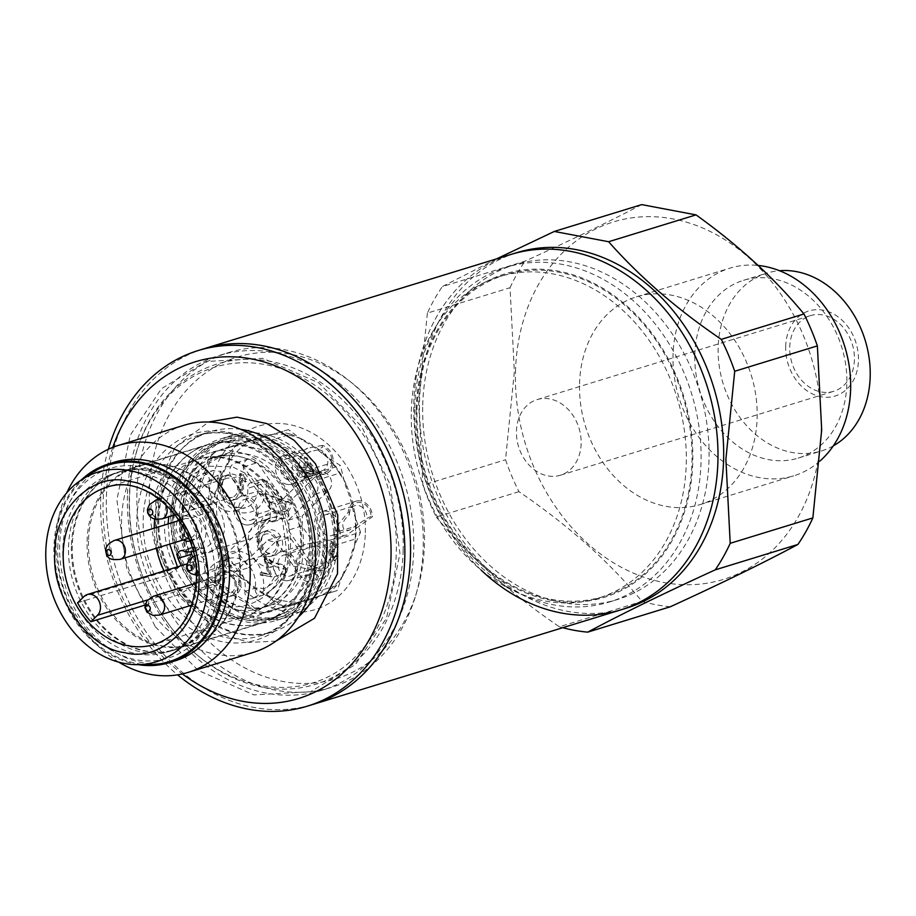 <?xml version="1.0" encoding="UTF-8"?>
<svg xmlns="http://www.w3.org/2000/svg" width="916" height="916" viewBox="0 0 916 916"><rect width="100%" height="100%" fill="white"/><g stroke="black" fill="none" stroke-linecap="round" stroke-linejoin="round"><path stroke-width="0.69" stroke-dasharray="4.58 3.44" d="M203.821 348.801A186.005 148.529 -107.1 0 0 108.454 534.177A186.005 148.529 -107.1 0 0 253.698 707.404A186.005 148.529 -107.1 0 0 313.043 704.415A186.005 148.529 -107.1 0 1 106.382 497.835A186.005 148.529 -107.1 0 1 203.821 348.801M481.163 570.13A186.005 148.529 72.9 0 1 413.826 403.395A186.005 148.529 72.9 0 1 511.254 254.362A186.005 148.529 -107.1 0 0 415.898 439.737A186.005 148.529 -107.1 0 0 561.142 612.976A186.005 148.529 -107.1 0 0 620.487 609.976M854.422 359.599A39.571 31.602 72.9 0 1 833.697 391.304A39.571 31.602 72.9 0 1 789.718 347.359A39.571 31.602 72.9 0 1 810.454 315.642A39.571 31.602 72.9 0 1 854.422 359.599M581.145 443.539A39.571 31.602 72.9 0 1 560.409 475.244A39.571 31.602 72.9 0 1 516.441 431.299A39.571 31.602 72.9 0 1 537.177 399.582A39.571 31.602 72.9 0 1 581.145 443.539M411.307 411.399A168.201 134.309 72.9 0 1 499.403 276.632A168.201 134.309 72.9 0 1 686.279 463.439A168.201 134.309 72.9 0 1 598.182 598.205A168.201 134.309 72.9 0 1 411.307 411.399M416.998 409.647A168.201 134.309 72.9 0 1 505.105 274.892A168.201 134.309 72.9 0 1 691.981 461.687A168.201 134.309 72.9 0 1 603.873 596.453A168.201 134.309 72.9 0 1 416.998 409.647M416.185 409.498A169.185 135.099 72.9 0 1 558.794 271.216A169.185 135.099 72.9 0 1 692.782 461.836A169.185 135.099 72.9 0 1 550.184 600.117A169.185 135.099 72.9 0 1 416.185 409.498M414.753 407.528A175.116 139.839 72.9 0 1 506.479 267.22A175.116 139.839 72.9 0 1 701.049 461.71A175.116 139.839 72.9 0 1 609.323 602.018A175.116 139.839 72.9 0 1 414.753 407.528M422.723 405.078A175.116 139.839 72.9 0 1 514.448 264.77A175.116 139.839 72.9 0 1 709.03 459.26A175.116 139.839 72.9 0 1 617.292 599.579A175.116 139.839 72.9 0 1 422.723 405.078M626.178 608.224A186.005 148.529 72.9 0 1 419.517 401.655A186.005 148.529 72.9 0 1 516.956 252.621M579.553 383.884A108.638 86.745 72.9 0 1 636.46 296.853A108.638 86.745 72.9 0 1 757.154 417.501A108.638 86.745 72.9 0 1 700.248 504.544A108.638 86.745 72.9 0 1 579.553 383.884M819.992 461.011A108.638 86.745 72.9 0 1 793.737 475.828A108.638 86.745 72.9 0 1 673.031 355.179A108.638 86.745 72.9 0 1 729.938 268.136A108.638 86.745 72.9 0 1 758.15 265.445M694.809 354.835A92.997 74.265 72.9 0 1 743.529 280.319A92.997 74.265 72.9 0 1 846.853 383.598A92.997 74.265 72.9 0 1 798.145 458.115A92.997 74.265 72.9 0 1 694.809 354.835M833.297 445.863A92.997 74.265 72.9 0 1 821.48 450.947A92.997 74.265 72.9 0 1 718.155 347.656A92.997 74.265 72.9 0 1 766.864 273.14A92.997 74.265 72.9 0 1 779.505 270.712M785.676 346.591A44.518 35.552 72.9 0 1 823.209 310.203A44.518 35.552 72.9 0 1 858.464 360.366A44.518 35.552 72.9 0 1 820.942 396.754A44.518 35.552 72.9 0 1 785.676 346.591M496.632 258.862L442.336 286.571L524.982 261.186C570.519 240.358 609.426 221.5 641.692 204.611M670.363 606.747A207.772 165.911 72.9 0 1 641.99 601.377C609.884 562.344 568.87 525.761 518.948 491.652A207.772 165.911 72.9 0 1 505.529 459.752L514.357 371.713L510.04 287.716L427.383 313.1A207.772 165.911 72.9 0 1 442.336 286.571M427.383 313.1L418.555 401.139L422.883 485.137L505.529 459.752M515.49 371.77A186.99 149.319 72.9 0 1 673.111 218.935A186.99 149.319 72.9 0 1 821.205 429.615A186.99 149.319 72.9 0 1 663.596 582.462A186.99 149.319 72.9 0 1 515.49 371.77M510.04 287.716A207.772 165.911 72.9 0 1 524.982 261.186M518.948 491.652L436.302 517.036A207.772 165.911 72.9 0 1 422.883 485.137M436.302 517.036C468.42 556.081 509.422 592.663 559.344 626.773L641.99 601.377M562.745 627.712A207.772 165.911 72.9 0 1 559.344 626.773M183.715 425.356A118.725 94.806 -107.1 0 0 121.53 520.483A118.725 94.806 -107.1 0 0 215.558 654.253A118.725 94.806 -107.1 0 0 253.446 652.341M118.748 662.154A118.725 94.806 72.9 0 1 56.059 540.589A118.725 94.806 72.9 0 1 66.742 492.842M175.071 660.883A103.886 82.955 72.9 0 1 59.643 545.512A103.886 82.955 72.9 0 1 114.065 462.271M138.282 664.661A103.886 82.955 72.9 0 1 53.952 547.264A103.886 82.955 72.9 0 1 81.49 479.801M275.911 641.12L249.163 642.448L222.027 634.296L178.643 596.43L157.048 548.226L155.319 492.373L174.876 447.489L208.619 422.024M112.817 447.363A176.112 140.629 -107.1 0 0 103.084 502.861A176.112 140.629 -107.1 0 0 182.399 673.924M108.34 449.287A186.005 148.529 -107.1 0 0 100.691 499.575A186.005 148.529 -107.1 0 0 177.624 674.852M155.239 626.67L198.177 670.42L254.03 694.9L310.604 691.695L355.397 664.547L386.575 618.025L399.971 553.39L390.079 484.346L361.625 426.535L318.688 382.785L262.835 358.305L206.26 361.511L161.468 388.659L130.29 435.18L116.893 499.827L126.786 568.87L155.239 626.67M127.416 495.785A175.116 139.839 -107.1 0 0 321.985 690.275A175.116 139.839 -107.1 0 0 413.723 549.966A175.116 139.839 -107.1 0 0 219.153 355.477A175.116 139.839 -107.1 0 0 127.416 495.785M136.919 492.865A175.116 139.839 -107.1 0 0 331.489 687.366A175.116 139.839 -107.1 0 0 415.509 596.156A175.116 139.839 -107.1 0 0 423.215 547.047A175.116 139.839 -107.1 0 0 349.374 380.873A175.116 139.839 -107.1 0 0 228.645 352.557A175.116 139.839 -107.1 0 0 136.919 492.865M149.354 491.835A168.269 134.366 -107.1 0 0 262.102 675.687A168.269 134.366 -107.1 0 0 417.032 591.072A168.269 134.366 -107.1 0 0 424.452 543.886A168.269 134.366 -107.1 0 0 353.496 384.216A168.269 134.366 -107.1 0 0 149.354 491.835M365.347 532.711A95.974 76.635 -107.1 0 0 289.341 424.577A95.974 76.635 -107.1 0 0 208.447 503.01A95.974 76.635 -107.1 0 0 284.452 611.144A95.974 76.635 -107.1 0 0 365.347 532.711M205.253 571.447A88.554 70.704 72.9 0 0 212.615 581.912L214.894 581.213L208.161 577.985L207.531 570.748L226.813 564.817L225.737 549.68A85.085 67.944 -107.1 0 1 218.26 524.914L215.512 519.177L211.733 504.018L218.18 485.927A85.085 67.944 72.9 0 1 226.882 464.217L229.172 458.893L229.756 452.458L210.474 458.389L207.497 470.183A85.085 67.944 -107.1 0 0 198.795 491.881L188.009 511.3L197.764 531.211A85.085 67.944 -107.1 0 0 205.241 555.978L207.531 570.748L205.253 571.447L202.974 556.676A85.085 67.944 -107.1 0 1 195.486 531.91L189.211 518.364A88.554 70.704 72.9 0 1 189.177 511.941A88.554 70.704 72.9 0 1 189.543 505.598L211.115 498.98L219.29 485.583A85.085 67.944 72.9 0 1 227.992 463.885L228.508 462.58A85.337 68.139 72.9 0 1 250.915 440.859L235.16 445.577L229.172 458.893L228.508 462.58M246.37 442.222L250.995 440.836A85.085 67.944 72.9 0 1 260.236 437.035A85.085 67.944 72.9 0 1 270.793 434.917L251.396 440.871A85.085 67.944 -107.1 0 0 240.851 443A85.085 67.944 -107.1 0 0 231.611 446.79L246.37 442.222M288.46 429.615L273.094 434.218A85.337 68.139 72.9 0 1 303.814 440.024L299.36 437.882L288.46 429.615L258.438 438.787A88.554 70.704 72.9 0 1 269.178 440.825L271.457 440.127L264.735 436.898M290.75 434.195L299.36 437.882L303.86 441.168A85.085 67.944 72.9 0 1 323.153 454.496L328.02 457.679L332.084 462.752L312.791 468.671L316.673 472.77L320.153 479.137L339.435 473.217L344.176 480.648L340.386 465.488L328.02 457.679L325.42 454.954A85.337 68.139 72.9 0 1 346.466 484.896L344.176 480.648L345.813 486.728A85.085 67.944 72.9 0 1 353.301 511.494L355.293 517.46L355.477 526.299L336.195 532.219L333.905 517.448A85.085 67.944 -107.1 0 0 326.428 492.682L320.153 479.137L317.875 479.835A88.554 70.704 72.9 0 0 310.513 469.37L312.791 468.671L303.769 460.45A85.085 67.944 -107.1 0 0 284.475 447.123L271.457 440.127L290.75 434.195A88.554 70.704 -107.1 0 0 280.01 432.169M360.549 532.173L355.293 517.46L354.858 512.651A85.337 68.139 72.9 0 1 353.897 549.176L354.561 545.489L360.549 532.173L336.825 539.467L335.863 544.986L355.145 539.066L354.561 545.489L352.271 550.825A85.085 67.944 72.9 0 1 343.569 572.534L341.634 577.756L336.493 585.576A88.554 70.704 72.9 0 1 328.672 593.167L337.111 590.614L341.634 577.756L344.153 573.496A85.337 68.139 72.9 0 1 321.745 595.217L319.444 595.915A85.085 67.944 72.9 0 1 310.203 599.717A85.085 67.944 72.9 0 1 299.658 601.846L286.25 605.865A88.554 70.704 72.9 0 1 275.51 603.839L271.457 598.766L283.823 606.575L299.566 601.858A85.337 68.139 72.9 0 1 268.846 596.041L271.457 598.766L266.579 595.583A85.085 67.944 72.9 0 1 247.297 582.255L242.786 578.969L234.175 575.282A88.554 70.704 72.9 0 1 226.813 564.817M316.673 472.77L340.386 465.488M211.436 452.859L216.027 451.496A88.554 70.704 -107.1 0 0 208.195 459.088L210.474 458.389L211.436 452.859L235.16 445.577M182.502 511.391A94.978 75.845 72.9 0 1 232.252 435.283A94.978 75.845 72.9 0 1 337.786 540.772A94.978 75.845 72.9 0 1 288.025 616.88A94.978 75.845 72.9 0 1 182.502 511.391M212.615 581.912L225.622 588.908A85.085 67.944 -107.1 0 0 244.916 602.236L253.95 610.457A88.554 70.704 72.9 0 0 264.69 612.495L277.995 608.499A85.085 67.944 -107.1 0 0 288.54 606.369A85.085 67.944 -107.1 0 0 297.78 602.568L307.1 599.797A88.554 70.704 72.9 0 0 314.932 592.205L321.894 579.187A85.085 67.944 -107.1 0 0 330.607 557.478L333.584 545.684A88.554 70.704 72.9 0 0 333.951 539.341A88.554 70.704 72.9 0 0 333.916 532.917L336.195 532.219L336.825 539.467M171.109 514.884A94.978 75.845 72.9 0 1 220.871 438.787A94.978 75.845 72.9 0 1 326.394 544.276A94.978 75.845 72.9 0 1 276.643 620.372A94.978 75.845 72.9 0 1 171.109 514.884M172.735 515.193A92.997 74.265 72.9 0 1 221.443 440.676A92.997 74.265 72.9 0 1 324.779 543.967A92.997 74.265 72.9 0 1 276.06 618.483A92.997 74.265 72.9 0 1 172.735 515.193M335.027 540.818A92.997 74.265 72.9 0 1 286.307 615.334A92.997 74.265 72.9 0 1 182.982 512.044A92.997 74.265 72.9 0 1 231.691 437.527A92.997 74.265 72.9 0 1 335.027 540.818M332.084 462.752A88.554 70.704 72.9 0 1 339.435 473.217M314.932 592.205L317.211 591.507L324.172 578.488A85.085 67.944 -107.1 0 0 332.874 556.779L335.863 544.986L333.584 545.684M355.477 526.299A88.554 70.704 72.9 0 1 355.145 539.066M336.493 585.576L317.211 591.507L313.398 597.908L307.1 599.797M264.69 612.495L280.273 607.8A85.085 67.944 -107.1 0 0 290.819 605.671A85.085 67.944 -107.1 0 0 300.059 601.869L328.672 593.167M313.398 597.908L337.111 590.614M286.25 605.865L260.098 613.857L256.228 609.758L253.95 610.457M234.175 575.282L214.894 581.213L227.901 588.209A85.085 67.944 -107.1 0 0 247.194 601.537L256.228 609.758L275.51 603.839M260.098 613.857L283.823 606.575M208.161 577.985L231.885 570.702L242.786 578.969L247.24 581.122A85.337 68.139 72.9 0 1 226.195 551.18M225.737 549.68L224.638 550.024L231.885 570.702M205.241 555.978L202.974 556.676M225.622 588.908L227.901 588.209M244.916 602.236L247.194 601.537M277.995 608.499L280.273 607.8M297.78 602.568L300.059 601.869M321.894 579.187L324.172 578.488M330.607 557.478L332.874 556.779M333.916 532.917L331.626 518.147L333.905 517.448M331.626 518.147A85.085 67.944 -107.1 0 0 324.15 493.38L326.428 492.682M324.15 493.38L317.875 479.835M310.513 469.37L301.49 461.149L303.769 460.45M301.49 461.149A85.085 67.944 -107.1 0 0 282.197 447.821L284.475 447.123M282.197 447.821L269.178 440.825M258.438 438.787L251.396 440.871M249.129 441.569A85.085 67.944 -107.1 0 0 238.572 443.699A85.085 67.944 -107.1 0 0 229.332 447.489L231.611 446.79M229.332 447.489L216.027 451.496M229.756 452.458A88.554 70.704 72.9 0 1 237.588 444.867M208.195 459.088L205.218 470.881L207.497 470.183M205.218 470.881A85.085 67.944 -107.1 0 0 196.516 492.579L198.795 491.881M197.764 531.211L195.486 531.91M196.516 492.579L189.543 505.598M224.638 550.024A85.085 67.944 72.9 0 1 217.149 525.257L215.512 519.177L210.772 511.746A88.554 70.704 72.9 0 1 210.749 505.323A88.554 70.704 72.9 0 1 211.115 498.98M217.802 523.425A85.337 68.139 72.9 0 1 216.577 504.83A85.337 68.139 72.9 0 1 218.764 486.888M210.772 511.746L189.211 518.364M333.218 549.703L331.283 543.532L335.21 547.447L337.168 547.379L330.47 541.665L329.829 549.818L329.084 549.955L334.1 560.729L337.099 556.493L335.164 555.817L333.184 558.829L330.71 551.317L333.367 551.775L333.218 549.703L334.351 549.348L332.416 543.188L336.355 547.092L338.313 547.024L331.615 541.31L330.974 549.463L330.218 549.611L335.245 560.374L338.233 556.149L336.298 555.462L334.317 558.474L331.844 550.963L334.512 551.421L334.351 549.348M315.344 573.416A9.893 7.901 -107.1 0 0 324.138 577.149A9.893 7.901 -107.1 0 0 327.138 561.977L301.822 525.967A19.786 15.801 -107.1 0 0 302.085 516.017L329.027 489.9A9.893 7.901 -107.1 0 0 330.332 477.912A9.893 7.901 -107.1 0 0 320.577 472.553A9.893 7.901 -107.1 0 0 317.944 474.133L291.002 500.25A19.786 15.801 -107.1 0 0 282.632 498.67L257.316 462.66A9.893 7.901 -107.1 0 0 248.522 458.916A9.893 7.901 -107.1 0 0 243.335 466.851A9.893 7.901 -107.1 0 0 245.522 474.099L270.838 510.098A19.786 15.801 -107.1 0 0 270.151 514.975A19.786 15.801 -107.1 0 0 270.575 520.059L237.748 551.89L248.82 567.657L281.659 535.826A19.786 15.801 -107.1 0 0 290.029 537.406L315.344 573.416L301.673 577.607L276.369 541.608A19.786 15.801 72.9 0 1 267.999 540.016L235.16 571.859L224.076 556.092L256.915 524.25L270.575 520.059M326.394 540.119A14.839 11.851 -107.1 0 0 331.123 539.879A14.839 11.851 -107.1 0 0 338.737 525.086A14.839 11.851 -107.1 0 0 327.149 511.265A14.839 11.851 -107.1 0 0 322.409 511.506A14.839 11.851 -107.1 0 0 314.806 526.288A14.839 11.851 -107.1 0 0 326.394 540.119M245.511 524.811A14.839 11.851 -107.1 0 0 250.251 524.57A14.839 11.851 -107.1 0 0 257.854 509.777A14.839 11.851 -107.1 0 0 246.267 495.957A14.839 11.851 -107.1 0 0 241.538 496.197A14.839 11.851 -107.1 0 0 233.924 510.991A14.839 11.851 -107.1 0 0 245.511 524.811M287.212 484.381A14.839 11.851 -107.1 0 0 291.952 484.14A14.839 11.851 -107.1 0 0 299.555 469.347A14.839 11.851 -107.1 0 0 287.968 455.527A14.839 11.851 -107.1 0 0 283.227 455.767A14.839 11.851 -107.1 0 0 275.624 470.549A14.839 11.851 -107.1 0 0 287.212 484.381M284.693 580.549A14.839 11.851 -107.1 0 0 289.433 580.309A14.839 11.851 -107.1 0 0 297.036 565.515A14.839 11.851 -107.1 0 0 285.449 551.695A14.839 11.851 -107.1 0 0 280.708 551.936A14.839 11.851 -107.1 0 0 273.105 566.729A14.839 11.851 -107.1 0 0 284.693 580.549M301.719 469.931L301.662 472.095L303.849 472.507L303.723 477.099L305.715 477.476L305.841 472.885L312.894 474.225L312.951 472.061L305.841 458.172L304.226 457.863L303.906 470.343L301.719 469.931L302.853 469.576L302.795 471.74L304.982 472.152L304.868 476.755L306.86 477.133L306.975 472.53L314.039 473.87L314.096 471.706L306.986 457.817L305.371 457.519L305.039 470L302.853 469.576M245.202 482.079L245.27 479.812L240.736 474.133L239.465 473.893L238.962 493.129L240.931 493.495L241.32 478.507L245.202 482.079L246.347 481.736L246.404 479.469L241.881 473.778L240.599 473.538L240.095 492.774L242.076 493.151L242.465 478.152L246.347 481.736M270.976 577.114L264.495 558.817L268.915 563.191L270.964 563.34L263.487 556.882L268.274 574.321L260.35 572.821L260.293 575.088L272.109 576.759L265.629 558.474L270.048 562.848L272.109 562.996L264.632 556.527L269.418 573.977L261.495 572.477L261.438 574.744L272.109 576.759M273.094 434.218L271.892 434.573A85.085 67.944 -107.1 0 0 261.346 436.703A85.085 67.944 -107.1 0 0 252.106 440.504L250.915 440.859M325.42 454.954L324.264 454.153A85.085 67.944 -107.1 0 0 304.971 440.825L303.814 440.024M354.858 512.651L354.4 511.162A85.085 67.944 -107.1 0 0 346.924 486.385L346.466 484.896M344.153 573.496L344.668 572.191A85.085 67.944 -107.1 0 0 353.37 550.482L353.897 549.176M299.566 601.858L300.769 601.503A85.085 67.944 -107.1 0 0 311.314 599.373A85.085 67.944 -107.1 0 0 320.554 595.572L321.745 595.217M247.24 581.122L248.396 581.923A85.085 67.944 -107.1 0 0 267.69 595.24L268.846 596.041M256.915 524.25A19.786 15.801 72.9 0 1 256.491 519.177A19.786 15.801 72.9 0 1 257.167 514.3L231.863 478.289A9.893 7.901 72.9 0 1 229.676 471.042A9.893 7.901 72.9 0 1 234.851 463.118A9.893 7.901 72.9 0 1 243.656 466.851L268.972 502.861A19.786 15.801 72.9 0 1 277.342 504.441L304.272 478.324A9.893 7.901 72.9 0 1 306.917 476.755A9.893 7.901 72.9 0 1 316.673 482.114A9.893 7.901 72.9 0 1 315.356 494.09L288.425 520.208A19.786 15.801 72.9 0 1 288.162 530.169L313.467 566.18A9.893 7.901 72.9 0 1 310.478 581.351A9.893 7.901 72.9 0 1 301.673 577.607M360.732 500.949A14.839 11.851 -107.1 0 0 356.003 501.189A14.839 11.851 -107.1 0 0 348.275 512.124L338.473 524.25L340.626 535.745L346.591 535.127L372.491 516.704A14.839 11.851 -107.1 0 0 360.732 500.949M291.563 503.319L260.499 491.583L256.995 491.445L267.358 498.739A14.839 11.851 -107.1 0 0 279.105 514.494A14.839 11.851 -107.1 0 0 283.846 514.254A14.839 11.851 -107.1 0 0 291.563 503.319L290.189 503.056A13.168 10.511 72.9 0 1 274.273 510.521A13.168 10.511 72.9 0 1 268.72 498.991L267.358 498.739M322.363 445.394L307.787 448.222L294.082 455.298L292.273 469.278L319.386 474.499L321.608 474.179A14.839 11.851 -107.1 0 0 325.535 473.824A14.839 11.851 -107.1 0 0 333.206 459.511A14.839 11.851 -107.1 0 0 322.363 445.394L322.329 447.019A13.168 10.511 72.9 0 1 331.947 461.675A13.168 10.511 72.9 0 1 321.653 472.553L321.608 474.179M319.844 541.562L305.268 544.39L291.563 551.478L289.754 565.447L316.867 570.668L319.089 570.347A14.839 11.851 -107.1 0 0 323.016 569.992A14.839 11.851 -107.1 0 0 330.687 555.691A14.839 11.851 -107.1 0 0 319.844 541.562L319.81 543.188A13.168 10.511 72.9 0 1 329.428 557.844A13.168 10.511 72.9 0 1 319.134 568.721L319.089 570.347M319.134 568.721L315.608 566.97L296.189 562.619L298.421 552.531L308.36 547.573L316.157 545.844L319.81 543.188M316.157 545.844A10.877 8.691 72.9 0 1 316.661 545.925A10.877 8.691 72.9 0 1 325.283 558.188A10.877 8.691 72.9 0 1 319.581 566.901A10.877 8.691 72.9 0 1 316.112 567.084A10.877 8.691 72.9 0 1 315.608 566.97M287.051 555.016A10.877 8.691 72.9 0 1 295.559 565.149A10.877 8.691 72.9 0 1 289.971 576.004A10.877 8.691 72.9 0 1 286.502 576.175A10.877 8.691 72.9 0 1 278.006 566.042A10.877 8.691 72.9 0 1 283.582 555.188A10.877 8.691 72.9 0 1 287.051 555.016M321.653 472.553L318.127 470.801L298.708 466.45L300.94 456.363L310.879 451.405L318.676 449.676L322.329 447.019M318.676 449.676A10.877 8.691 72.9 0 1 319.18 449.756A10.877 8.691 72.9 0 1 327.802 462.019A10.877 8.691 72.9 0 1 322.1 470.732A10.877 8.691 72.9 0 1 318.631 470.916A10.877 8.691 72.9 0 1 318.127 470.801M298.192 471.11A10.877 8.691 72.9 0 1 292.49 479.835A10.877 8.691 72.9 0 1 289.021 480.007A10.877 8.691 72.9 0 1 280.399 467.744A10.877 8.691 72.9 0 1 286.101 459.019A10.877 8.691 72.9 0 1 289.571 458.847A10.877 8.691 72.9 0 1 298.192 471.11M268.72 498.991L262.182 493.999L264.69 494.113L290.189 503.056M286.101 501.853A10.877 8.691 72.9 0 1 286.101 502.449A10.877 8.691 72.9 0 1 280.399 511.174A10.877 8.691 72.9 0 1 276.93 511.346A10.877 8.691 72.9 0 1 272.899 509.41A10.877 8.691 72.9 0 1 268.308 499.083A10.877 8.691 72.9 0 1 268.342 498.487M256.491 511.54A10.877 8.691 72.9 0 1 250.801 520.265A10.877 8.691 72.9 0 1 247.32 520.437A10.877 8.691 72.9 0 1 238.698 508.174A10.877 8.691 72.9 0 1 244.4 499.46A10.877 8.691 72.9 0 1 247.881 499.277A10.877 8.691 72.9 0 1 256.491 511.54M371.117 516.441L366.95 518.341L349.443 530.112L345.011 530.582C341.015 526.024 342.401 520.826 349.179 514.987L349.649 512.376A13.168 10.511 72.9 0 1 350.175 509.64A13.168 10.511 72.9 0 1 361.9 502.884A13.168 10.511 72.9 0 1 371.117 516.441L372.491 516.704M348.275 512.124L349.649 512.376M349.179 514.987A10.877 8.691 72.9 0 1 349.191 514.391A10.877 8.691 72.9 0 1 349.66 511.334A10.877 8.691 72.9 0 1 354.881 505.666A10.877 8.691 72.9 0 1 358.362 505.495A10.877 8.691 72.9 0 1 366.984 517.758A10.877 8.691 72.9 0 1 366.95 518.341M337.374 526.849A10.877 8.691 72.9 0 1 331.672 535.562A10.877 8.691 72.9 0 1 328.203 535.745A10.877 8.691 72.9 0 1 319.581 523.483A10.877 8.691 72.9 0 1 325.283 514.758A10.877 8.691 72.9 0 1 328.752 514.586A10.877 8.691 72.9 0 1 337.374 526.849M268.274 574.321L269.418 573.977M272.109 562.996L270.964 563.34M260.35 572.821L261.495 572.477M260.293 575.088L261.438 574.744M268.915 563.191L270.048 562.848M239.465 473.893L240.599 473.538M241.881 473.778L240.736 474.133M238.962 493.129L240.095 492.774M240.931 493.495L242.076 493.151M241.32 478.507L242.465 478.152M245.27 479.812L246.404 479.469M303.723 477.099L304.868 476.755M304.982 472.152L303.849 472.507M312.138 471.339L307.032 470.366L307.261 461.733L312.138 471.339L310.993 471.683L306.116 462.088L305.898 470.721L310.993 471.683M307.261 461.733L306.116 462.088M305.898 470.721L307.032 470.366M305.715 477.476L306.86 477.133M305.841 472.885L306.975 472.53M312.894 474.225L314.039 473.87M312.951 472.061L314.096 471.706M305.841 458.172L306.986 457.817M304.226 457.863L305.371 457.519M303.906 470.343L305.039 470M301.662 472.095L302.795 471.74M288.425 520.208L302.085 516.017M301.822 525.967L288.162 530.169M277.342 504.441L291.002 500.25M268.972 502.861L282.632 498.67M257.167 514.3L270.838 510.098M224.076 556.092L237.748 551.89M235.16 571.859L248.82 567.657M267.999 540.016L281.659 535.826M276.369 541.608L290.029 537.406M329.829 549.818L330.974 549.463M338.313 547.024L337.168 547.379M337.099 556.493L338.233 556.149M335.164 555.817L336.298 555.462M333.367 551.775L334.512 551.421M335.21 547.447L336.355 547.092M211.733 504.018L188.009 511.3M252.106 440.504L250.995 440.836M271.892 434.573L270.793 434.917M304.971 440.825L303.86 441.168M324.264 454.153L323.153 454.496M346.924 486.385L345.813 486.728M354.4 511.162L353.301 511.494M353.37 550.482L352.271 550.825M344.668 572.191L343.569 572.534M320.554 595.572L319.444 595.915M300.769 601.503L299.658 601.846M267.69 595.24L266.579 595.583M248.396 581.923L247.297 582.255M218.26 524.914L217.149 525.257M219.29 485.583L218.18 485.927M227.992 463.885L226.882 464.217M149.881 664.604A102.901 82.165 72.9 0 1 54.765 547.413A102.901 82.165 72.9 0 1 91.131 473.343M147.682 599.911L191.341 586.893C226.275 626.842 287.613 603.438 286.158 547.402L282.403 519.784L271.262 496.083L254.396 477.82L232.446 466.805L209.615 466.21L190.631 475.221L176.49 492.213L168.716 516.819M168.109 523.929L169.723 544.127M164.067 570.954A82.119 65.574 -107.1 0 0 166.38 575.523L178.036 567.989L177.452 566.844M236.374 586.297A12.858 10.271 -107.1 0 0 222.084 572.008A12.858 10.271 -107.1 0 0 215.352 582.324A12.858 10.271 -107.1 0 0 229.641 596.602A12.858 10.271 -107.1 0 0 236.374 586.297M238.893 490.129A12.858 10.271 -107.1 0 0 224.603 475.839A12.858 10.271 -107.1 0 0 217.871 486.144A12.858 10.271 -107.1 0 0 232.16 500.434A12.858 10.271 -107.1 0 0 238.893 490.129M194.078 583.721A67.28 53.723 -107.1 0 0 199.299 588.667A5.931 4.74 -107.1 0 0 203.501 589.709L216.462 585.656A5.931 4.74 72.9 0 1 212.959 584.465A67.28 53.723 72.9 0 1 207.554 579.336A11.874 9.481 -107.1 0 0 206.192 566.042A11.874 9.481 -107.1 0 0 195.463 561.313A11.874 9.481 -107.1 0 0 194.994 561.474L181.322 565.676A67.28 53.723 -107.1 0 0 181.322 565.676A11.874 9.481 -107.1 0 0 178.631 567.405L178.036 567.989M203.501 589.709A5.931 4.74 -107.1 0 0 206.604 584.958A5.931 4.74 -107.1 0 0 206.569 584.087A23.747 18.961 72.9 0 1 206.455 580.63A23.747 18.961 72.9 0 1 218.89 561.611A23.747 18.961 72.9 0 1 245.27 587.98A23.747 18.961 72.9 0 1 244.973 591.358A5.931 4.74 -107.1 0 0 246.644 597.118A5.931 4.74 -107.1 0 0 251.488 598.789A5.931 4.74 -107.1 0 0 251.934 598.629A67.28 53.723 -107.1 0 0 274.594 576.656A5.931 4.74 -107.1 0 0 275.258 574.011A5.931 4.74 -107.1 0 0 269.831 567.244A23.747 18.961 72.9 0 1 248.705 546.577A23.747 18.961 72.9 0 1 260.591 521.181A23.747 18.961 72.9 0 1 271.033 521.593A5.931 4.74 -107.1 0 0 273.644 521.696A5.931 4.74 -107.1 0 0 276.746 516.945A5.931 4.74 -107.1 0 0 276.231 514.071A67.28 53.723 -107.1 0 0 254.946 483.785A5.931 4.74 -107.1 0 0 250.744 482.732A5.931 4.74 -107.1 0 0 247.664 488.354A23.747 18.961 72.9 0 1 247.789 491.812A23.747 18.961 72.9 0 1 235.355 510.842A23.747 18.961 72.9 0 1 208.974 484.461A23.747 18.961 72.9 0 1 209.272 481.095A5.931 4.74 -107.1 0 0 209.352 480.247A5.931 4.74 -107.1 0 0 202.757 473.652A5.931 4.74 -107.1 0 0 202.31 473.824A67.28 53.723 -107.1 0 0 179.651 495.785A5.931 4.74 -107.1 0 0 179.776 501.911A5.931 4.74 -107.1 0 0 184.402 505.197A23.747 18.961 72.9 0 1 206.089 532.242A23.747 18.961 72.9 0 1 193.654 551.272A23.747 18.961 72.9 0 1 193.116 551.421M191.936 586.32A11.874 9.481 -107.1 0 0 193.745 583.824M189.818 541.035A12.858 10.271 -107.1 0 0 190.459 540.864A12.858 10.271 -107.1 0 0 197.192 530.559A12.858 10.271 -107.1 0 0 182.902 516.28A12.858 10.271 -107.1 0 0 178.563 519.349M177.498 521.044A12.858 10.271 -107.1 0 0 176.17 526.586A12.858 10.271 -107.1 0 0 183.315 539.959M278.075 545.867A12.858 10.271 -107.1 0 0 263.785 531.578A12.858 10.271 -107.1 0 0 257.041 541.883A12.858 10.271 -107.1 0 0 271.331 556.172A12.858 10.271 -107.1 0 0 278.075 545.867M240.931 584.9A12.858 10.271 -107.1 0 0 226.641 570.611A12.858 10.271 -107.1 0 0 221.077 575.706A12.858 10.271 -107.1 0 0 219.897 580.916A12.858 10.271 -107.1 0 0 226.733 594.106A12.858 10.271 -107.1 0 0 234.187 595.205A12.858 10.271 -107.1 0 0 240.931 584.9M243.45 488.732A12.858 10.271 -107.1 0 0 229.16 474.442A12.858 10.271 -107.1 0 0 223.596 479.537A12.858 10.271 -107.1 0 0 222.416 484.747A12.858 10.271 -107.1 0 0 229.252 497.938A12.858 10.271 -107.1 0 0 236.706 499.037A12.858 10.271 -107.1 0 0 243.45 488.732M220.996 471.316L221.122 474.614L219.519 477.946A23.747 18.961 -107.1 0 0 219.222 481.312A23.747 18.961 -107.1 0 0 245.602 507.693A23.747 18.961 -107.1 0 0 258.037 488.663A23.747 18.961 -107.1 0 0 257.911 485.205A5.931 0.882 174.4 0 1 266.155 484.209L266.304 488.537C264.415 505.781 256.068 513.865 241.286 512.788C226.584 508.277 218.752 497.136 217.779 479.354L218.157 475.129L220.996 471.316L212.558 470.675A67.28 53.723 -107.1 0 0 189.898 492.648A5.931 4.74 -107.1 0 0 189.234 495.293A5.931 4.74 -107.1 0 0 194.65 502.048A5.931 3.458 90.6 0 0 197.501 495.155C214.069 497.766 223.103 509.033 224.603 528.967C220.996 550.722 209.913 557.707 191.341 549.921L193.459 547.711A23.747 18.961 -107.1 0 0 203.902 548.123A23.747 18.961 -107.1 0 0 216.336 529.093A23.747 18.961 -107.1 0 0 194.65 502.048L184.402 505.197M288.563 513.315L288.918 516.258L285.838 517.952L281.281 518.445A23.747 18.961 -107.1 0 0 270.838 518.032A23.747 18.961 -107.1 0 0 258.953 543.428A23.747 18.961 -107.1 0 0 280.078 564.096A5.931 3.458 -89.4 0 1 280.72 564.004A5.931 3.458 -89.4 0 1 284.063 568.893C267.495 566.283 258.461 555.016 256.961 535.081C259.48 515.926 269.018 508.162 285.563 511.826C281.075 500.697 274.605 491.491 266.155 484.209A5.931 2.233 -49.6 0 0 266.579 480.74C276.735 489.522 284.189 500.663 288.952 514.151L286.479 510.922A67.28 53.723 -107.1 0 0 265.193 480.637A5.931 2.233 -49.6 0 1 266.579 480.74L260.991 479.583A5.931 4.74 -107.1 0 0 257.877 484.346A5.931 4.74 -107.1 0 0 257.911 485.205L247.664 488.354M217.115 585.53L218.397 583.515L216.817 580.939L206.569 584.087M216.462 585.656L215.26 575.523C217.161 558.245 225.508 550.161 240.278 551.26C254.98 555.772 262.823 566.912 263.785 584.706L263.407 588.919C272.166 584.9 279.048 578.225 284.063 568.893A5.931 2.794 27.9 0 1 285.895 572.718C288.861 571.195 287.132 568.286 280.72 564.004C271.022 563.214 264.186 556.436 260.213 543.669C255.862 534.772 265.846 516.166 270.838 518.032L260.591 521.181M189.085 539.135A12.858 10.271 -107.1 0 0 190.906 539.673A12.858 10.271 -107.1 0 0 195.016 539.467A12.858 10.271 -107.1 0 0 201.749 529.162A12.858 10.271 -107.1 0 0 191.559 514.666A12.858 10.271 -107.1 0 0 187.459 514.872A12.858 10.271 -107.1 0 0 181.895 519.967A12.858 10.271 -107.1 0 0 180.727 525.177A12.858 10.271 -107.1 0 0 187.551 538.379A12.858 10.271 -107.1 0 0 187.872 538.551M282.632 544.47A12.858 10.271 -107.1 0 0 268.331 530.181A12.858 10.271 -107.1 0 0 262.778 535.276A12.858 10.271 -107.1 0 0 261.598 540.486A12.858 10.271 -107.1 0 0 268.422 553.676A12.858 10.271 -107.1 0 0 275.888 554.775A12.858 10.271 -107.1 0 0 282.632 544.47M187.574 537.841A9.893 7.901 72.9 0 1 184.986 536.833A9.893 7.901 72.9 0 1 180.635 522.681A9.893 7.901 72.9 0 1 184.917 518.765A9.893 7.901 72.9 0 1 188.066 518.605A9.893 7.901 72.9 0 1 195.795 527.822A9.893 7.901 72.9 0 1 190.723 537.681A9.893 7.901 72.9 0 1 187.574 537.841M191.158 551.81A5.931 4.74 72.9 0 1 191.341 549.921M194.994 561.474A67.28 53.723 72.9 0 1 192.761 556.791M218.157 475.129C209.409 479.148 202.516 485.835 197.501 495.155A5.931 2.794 -152.1 0 0 189.898 492.648L179.651 495.785M260.613 541.997A9.893 7.901 72.9 0 1 261.518 537.99A9.893 7.901 72.9 0 1 265.789 534.074A9.893 7.901 72.9 0 1 268.949 533.913A9.893 7.901 72.9 0 1 276.781 545.054A9.893 7.901 72.9 0 1 271.605 552.989A9.893 7.901 72.9 0 1 268.445 553.138A9.893 7.901 72.9 0 1 265.858 552.142A9.893 7.901 72.9 0 1 260.613 541.997M244.973 591.358L255.221 588.209A5.931 1.855 -171.1 0 1 263.407 588.919A5.931 3.561 65.7 0 1 262.434 595.377L261.736 595.64A5.931 4.74 -107.1 0 0 262.182 595.48A5.931 3.561 65.7 0 0 262.434 595.377C272.441 590.751 280.262 583.194 285.895 572.718A5.931 2.794 27.9 0 1 284.842 573.508A5.931 4.74 -107.1 0 0 285.506 570.863A5.931 4.74 -107.1 0 0 280.078 564.096L269.831 567.244M288.918 516.258L285.563 511.826M202.757 473.652L213.325 470.4L202.31 473.824M180.601 550.745L192.795 547.001L193.459 547.711L183.211 550.848M221.432 486.259A9.893 7.901 72.9 0 1 222.336 482.251A9.893 7.901 72.9 0 1 226.607 478.335A9.893 7.901 72.9 0 1 229.767 478.175A9.893 7.901 72.9 0 1 237.61 489.316A9.893 7.901 72.9 0 1 232.424 497.251A9.893 7.901 72.9 0 1 229.263 497.411A9.893 7.901 72.9 0 1 226.687 496.403A9.893 7.901 72.9 0 1 221.432 486.259M218.913 582.427A9.893 7.901 72.9 0 1 219.817 578.42A9.893 7.901 72.9 0 1 224.099 574.504A9.893 7.901 72.9 0 1 227.248 574.343A9.893 7.901 72.9 0 1 235.091 585.484A9.893 7.901 72.9 0 1 229.905 593.419A9.893 7.901 72.9 0 1 226.744 593.579A9.893 7.901 72.9 0 1 224.168 592.572A9.893 7.901 72.9 0 1 218.913 582.427M196.23 582.805L207.554 579.336M145.003 605.087L179.685 594.438L191.341 586.893M166.38 575.523L77.562 602.808M317.909 542.661C319.558 584.408 281.201 621.62 246.599 611.808C211.848 608.499 175.792 557.214 179.605 516.487C177.956 474.74 216.302 437.539 250.904 447.351C285.666 450.661 321.722 501.934 317.909 542.661M164.8 521.044C160.987 561.748 197.032 613.044 231.794 616.353C266.384 626.166 304.765 588.965 303.104 547.207C306.917 506.491 270.873 455.218 236.11 451.897C201.52 442.085 163.151 479.274 164.8 521.044M311.36 548.203A93.295 74.505 -107.1 0 0 219.05 442.279A93.295 74.505 -107.1 0 0 207.692 444.592A93.295 74.505 -107.1 0 0 158.823 519.338A93.295 74.505 -107.1 0 0 262.48 622.96A93.295 74.505 -107.1 0 0 273.174 618.506A93.295 74.505 -107.1 0 0 311.36 548.203M87.089 541.379A93.295 74.505 72.9 0 1 135.957 466.622A93.295 74.505 72.9 0 1 150.682 464.057A93.295 74.505 72.9 0 1 239.626 570.244A93.295 74.505 72.9 0 1 204.371 638.864A93.295 74.505 72.9 0 1 190.746 645.001A93.295 74.505 72.9 0 1 87.089 541.379M319.902 544.734A91.222 72.845 -107.1 0 0 229.653 441.168A91.222 72.845 -107.1 0 0 218.558 443.424A91.222 72.845 -107.1 0 0 170.765 516.521A91.222 72.845 -107.1 0 0 272.121 617.831A91.222 72.845 -107.1 0 0 282.575 613.468A91.222 72.845 -107.1 0 0 319.902 544.734M88.474 541.07A92.997 74.265 -107.1 0 0 191.799 644.36A92.997 74.265 -107.1 0 0 205.379 638.246A92.997 74.265 -107.1 0 0 240.519 569.844A92.997 74.265 -107.1 0 0 151.861 464A92.997 74.265 -107.1 0 0 137.182 466.553A92.997 74.265 -107.1 0 0 88.474 541.07M323.325 543.692A91.222 72.845 -107.1 0 0 221.97 442.382A91.222 72.845 -107.1 0 0 174.189 515.468A91.222 72.845 -107.1 0 0 275.544 616.777A91.222 72.845 -107.1 0 0 323.325 543.692M157.93 519.738A92.997 74.265 -107.1 0 0 261.255 623.029A92.997 74.265 -107.1 0 0 309.974 548.512A92.997 74.265 -107.1 0 0 206.65 445.222A92.997 74.265 -107.1 0 0 157.93 519.738M71.391 546.314A92.997 74.265 -107.1 0 0 160.048 652.169A92.997 74.265 -107.1 0 0 174.716 649.604A92.997 74.265 -107.1 0 0 223.435 575.088A92.997 74.265 -107.1 0 0 120.111 471.809A92.997 74.265 -107.1 0 0 106.531 477.923A92.997 74.265 -107.1 0 0 71.391 546.314M214.894 577.721A92.997 74.265 72.9 0 1 166.185 652.226A92.997 74.265 72.9 0 1 62.849 548.947A92.997 74.265 72.9 0 1 111.569 474.431A92.997 74.265 72.9 0 1 214.894 577.721M72.284 545.925A93.295 74.505 -107.1 0 0 161.227 652.112A93.295 74.505 -107.1 0 0 175.941 649.547A93.295 74.505 -107.1 0 0 224.821 574.79A93.295 74.505 -107.1 0 0 121.152 471.168A93.295 74.505 -107.1 0 0 107.538 477.305A93.295 74.505 -107.1 0 0 72.284 545.925M68.528 547.081A93.295 74.505 72.9 0 1 117.397 472.324A93.295 74.505 72.9 0 1 181.712 487.415A93.295 74.505 72.9 0 1 221.054 575.946A93.295 74.505 72.9 0 1 216.943 602.11A93.295 74.505 72.9 0 1 172.185 650.703A93.295 74.505 72.9 0 1 68.528 547.081M57.754 547.974A99.237 79.245 72.9 0 1 178.151 484.507A99.237 79.245 72.9 0 1 219.989 578.683A99.237 79.245 72.9 0 1 215.615 606.507A99.237 79.245 72.9 0 1 124.244 656.406A99.237 79.245 72.9 0 1 57.754 547.974M314.635 551.901A104.871 83.745 72.9 0 1 259.697 635.922A104.871 83.745 72.9 0 1 166.403 596.282A104.871 83.745 72.9 0 1 143.182 519.452A104.871 83.745 72.9 0 1 198.119 435.421A104.871 83.745 72.9 0 1 291.414 475.06A104.871 83.745 72.9 0 1 314.635 551.901M160.644 599.201A107.767 86.058 -107.1 0 0 222.141 641.669A107.767 86.058 -107.1 0 0 305.223 592.4A107.767 86.058 -107.1 0 0 289.113 474.625A107.767 86.058 -107.1 0 0 227.626 432.157A107.767 86.058 -107.1 0 0 144.545 481.415A107.767 86.058 -107.1 0 0 160.644 599.201M240.771 429.364A104.871 83.745 -107.1 0 0 210.554 431.596A104.871 83.745 -107.1 0 0 155.628 515.628A104.871 83.745 -107.1 0 0 178.849 592.457A104.871 83.745 -107.1 0 0 272.144 632.109A104.871 83.745 -107.1 0 0 298.398 616.983M403.166 550.138A167.548 133.782 72.9 0 1 314.68 684.596A167.548 133.782 72.9 0 1 166.346 621.048A167.548 133.782 72.9 0 1 129.248 498.304A167.548 133.782 72.9 0 1 217.733 363.835A167.548 133.782 72.9 0 1 366.068 427.383A167.548 133.782 72.9 0 1 403.166 550.138M231.863 478.289L245.522 474.099M315.356 494.09L329.027 489.9M304.272 478.324L317.944 474.133M243.656 466.851L257.316 462.66M313.467 566.18L327.138 561.977M191.822 605.442A82.119 65.574 -107.1 0 0 245.534 616.468C273.38 605.945 288.311 583.595 290.361 549.405C293.715 495.762 242.019 443.722 197.318 459.477L106.222 487.449A82.119 65.574 72.9 0 1 197.455 578.66A82.119 65.574 72.9 0 1 154.449 644.452L245.534 616.468A82.119 65.574 -107.1 0 0 288.551 550.676A82.119 65.574 -107.1 0 0 197.318 459.477A82.119 65.574 -107.1 0 0 159.052 498.762M158.926 499.117A82.119 65.574 -107.1 0 0 154.667 519.051M154.266 528.177A82.119 65.574 -107.1 0 0 156.418 548.215M209.272 481.095L219.519 477.946M271.033 521.593L281.281 518.445M274.594 576.656L284.842 573.508A67.28 53.723 -107.1 0 1 262.182 595.48L251.934 598.629M251.488 598.789L261.736 595.64A5.931 4.74 -107.1 0 1 255.14 589.057A5.931 4.74 -107.1 0 1 255.221 588.209A23.747 18.961 -107.1 0 0 255.518 584.832A23.747 18.961 -107.1 0 0 229.137 558.462A23.747 18.961 -107.1 0 0 216.703 577.492A23.747 18.961 -107.1 0 0 216.817 580.939M212.959 584.465L199.299 588.667M120.236 559.332A9.893 7.901 72.9 0 1 117.088 559.493A9.893 7.901 72.9 0 1 109.244 548.341A9.893 7.901 72.9 0 1 114.431 540.417M190.127 563.649A9.893 7.901 72.9 0 1 195.303 555.714A9.893 7.901 72.9 0 1 198.463 555.554A9.893 7.901 72.9 0 1 206.295 566.706A9.893 7.901 72.9 0 1 201.119 574.63A9.893 7.901 72.9 0 1 197.959 574.79A9.893 7.901 72.9 0 1 190.127 563.649M254.946 483.785L265.193 480.637A5.931 4.74 -107.1 0 0 260.991 479.583L250.744 482.732M161.937 518.891A9.893 7.901 72.9 0 1 158.777 519.051A9.893 7.901 72.9 0 1 151.06 509.846A9.893 7.901 72.9 0 1 156.132 499.976M161.308 500.514A9.893 7.901 72.9 0 1 164.731 503.445M159.418 615.071A9.893 7.901 72.9 0 1 156.258 615.22A9.893 7.901 72.9 0 1 148.541 606.014A9.893 7.901 72.9 0 1 153.613 596.156M276.231 514.071L286.479 510.922M178.631 567.405L84.112 596.442M179.685 594.438A82.119 65.574 -107.1 0 0 191.513 605.213M181.036 518.456A78.662 62.803 -107.1 0 0 268.434 605.82A78.662 62.803 -107.1 0 0 309.631 542.799A78.662 62.803 -107.1 0 0 222.244 455.435A78.662 62.803 -107.1 0 0 181.036 518.456M301.662 545.238A78.662 62.803 72.9 0 1 260.465 608.27A78.662 62.803 72.9 0 1 173.067 520.906A78.662 62.803 72.9 0 1 214.275 457.885A78.662 62.803 72.9 0 1 301.662 545.238M560.409 475.244L833.697 391.304M499.403 276.632L505.105 274.892M506.479 267.22L514.448 264.77M636.46 296.853L729.938 268.136M743.529 280.319L766.864 273.14M798.145 458.115L821.48 450.947M700.248 504.544L793.737 475.828M609.323 602.018L617.292 599.579M598.182 598.205L603.873 596.453M537.177 399.582L810.454 315.642M259.697 635.922C312.196 624.048 332.107 531.566 289.216 475.038C261.942 439.943 231.565 426.741 198.119 435.421L210.554 431.596C157.621 443.882 138.408 536.307 181.047 592.492C208.127 627.494 238.492 640.708 272.144 632.109L259.697 635.922M166.265 620.716C216.061 694.431 308.738 709.522 358.167 653.68C408.238 603.77 409.475 497.262 359.713 429.696C335.37 395.941 306.036 374.678 271.697 365.931C252.037 361.259 233.088 361.671 214.813 367.156C188.112 375.491 166.781 392.941 150.796 419.517C117.259 474.007 123.82 562.298 166.265 620.716M321.985 690.275L331.489 687.366M417.032 591.072L415.509 596.156M220.871 438.787L232.252 435.283M276.643 620.372L288.025 616.88M286.307 615.334L276.06 618.483M290.819 605.671L288.54 606.369M240.851 443L238.572 443.699M231.691 437.527L221.443 440.676M322.409 511.506L356.003 501.189M241.538 496.197L256.995 491.445M283.227 455.767L307.787 448.222M280.708 551.936L305.268 544.39M289.971 576.004L319.581 566.901M283.582 555.188L308.36 547.585M292.49 479.835L322.1 470.732M286.101 459.019L310.879 451.416M272.899 509.41L274.273 510.521M250.801 520.265L280.399 511.174M244.4 499.46L262.182 493.999M349.66 511.334L350.175 509.64M331.672 535.562L349.443 530.112M325.283 514.758L354.881 505.666M264.632 556.527L263.487 556.882M265.629 558.462L264.484 558.817M289.433 580.309L323.016 569.992M291.952 484.14L325.535 473.824M250.251 524.57L283.846 514.254M331.123 539.879L346.591 535.127M320.577 472.553L306.917 476.755M248.522 458.916L234.851 463.118M324.138 577.149L310.478 581.351M331.615 541.31L330.47 541.665M330.218 549.6L329.084 549.955M335.245 560.374L334.1 560.729M334.317 558.485L333.184 558.829M331.844 550.963L330.71 551.306M332.416 543.177L331.271 543.532M261.346 436.703L260.236 437.035M311.314 599.373L310.203 599.717M353.496 384.216L349.374 380.873M219.153 355.477L228.645 352.557M222.084 572.008L226.641 570.611M224.603 475.839L229.16 474.442M235.355 510.842L245.602 507.693C231.897 509.491 223.458 500.445 220.298 480.556L221.122 474.614M273.644 521.696L285.838 517.952M218.397 583.515L217.779 576.725C218.237 567.29 222.027 561.21 229.137 558.462L218.89 561.611M182.902 516.28L187.459 514.872M263.785 531.578L268.331 530.181M184.986 536.833L187.551 538.379M180.635 522.681L181.895 519.967M179.33 520.483L184.917 518.765M188.742 538.287L190.723 537.681M261.518 537.99L262.778 535.276M265.858 552.142L268.422 553.676M194.215 556.104L265.789 534.074M196.402 575.202L201.119 574.63L271.605 552.989M193.024 547.012L203.902 548.123L193.654 551.272M222.336 482.251L223.596 479.537M226.687 496.403L229.252 497.938M159.361 498.991L226.607 478.335M175.242 514.803L232.424 497.251M219.817 578.42L221.077 575.706M224.168 592.572L226.733 594.106M196.219 583.068L224.099 574.504M191.948 605.075L229.905 593.419M271.331 556.172L275.888 554.775M190.459 540.864L195.016 539.467M232.16 500.434L236.706 499.037M229.641 596.602L234.187 595.205M195.463 561.313L186.864 563.958M182.124 517.7C178.757 570.565 229.802 620.67 268.434 605.82L260.465 608.27C284.613 599.911 297.986 579.152 300.585 546.005C303.952 493.129 252.908 443.035 214.275 457.885L222.244 455.435L201.738 467.836L187.666 489.602L182.124 517.7M135.957 466.622L207.692 444.592M229.653 441.168L219.05 442.279M205.379 638.246L204.371 638.864M218.558 443.424L221.97 442.382M261.255 623.029L191.799 644.36M190.746 645.001L262.48 622.96M282.575 613.468L273.174 618.506M151.861 464L150.682 464.057M272.121 617.831L275.544 616.777M206.65 445.222L137.182 466.553M174.716 649.604L166.185 652.226M160.048 652.169L161.227 652.112M117.397 472.324L121.152 471.168M181.712 487.415L178.151 484.507M120.111 471.809L111.569 474.431M106.531 477.923L107.538 477.305M172.185 650.703L175.941 649.547M216.943 602.11L215.615 606.507"/><path stroke-width="1.37" d="M177.624 674.852A186.005 148.529 -107.1 0 0 307.352 706.156L313.043 704.415A186.005 148.529 -107.1 0 0 408.41 519.04A186.005 148.529 -107.1 0 0 263.167 345.801A186.005 148.529 -107.1 0 0 203.821 348.801L511.254 254.362A186.005 148.529 72.9 0 1 717.926 460.943A186.005 148.529 72.9 0 1 620.487 609.976A186.005 148.529 -107.1 0 0 715.854 424.6A186.005 148.529 -107.1 0 0 570.611 251.373A186.005 148.529 -107.1 0 0 511.254 254.362L516.956 252.621A186.005 148.529 72.9 0 1 723.617 459.191A186.005 148.529 72.9 0 1 626.178 608.224L620.487 609.976A186.005 148.529 72.9 0 1 481.163 570.13M758.15 265.445A108.638 86.745 72.9 0 1 850.643 388.785A108.638 86.745 72.9 0 1 819.992 461.011M779.505 270.712A92.997 74.265 72.9 0 1 870.2 376.43A92.997 74.265 72.9 0 1 833.297 445.863M812.858 517.906L730.212 543.303L725.884 459.305L734.712 371.266L817.37 345.882L821.686 429.879L812.858 517.906A207.772 165.911 72.9 0 1 797.916 544.447C764.31 562.435 721.785 583.206 670.363 606.747L587.717 632.143A207.772 165.911 72.9 0 1 562.745 627.712M721.293 339.367C677.096 309.31 639.54 276.758 608.636 241.732L554.306 231.45L641.692 204.611L696.023 214.882C738.96 245.706 774.936 278.739 803.95 313.97L721.293 339.367A207.772 165.911 72.9 0 1 734.712 371.266M554.306 231.45L496.632 258.862M803.95 313.97A207.772 165.911 72.9 0 1 817.37 345.882M587.717 632.143C621.323 614.144 663.837 593.373 715.259 569.832L797.916 544.447M730.212 543.303A207.772 165.911 72.9 0 1 715.259 569.832M696.023 214.882L608.636 241.732M187.963 672.447L253.446 652.341A118.725 94.806 -107.1 0 0 315.631 557.214A118.725 94.806 -107.1 0 0 221.603 423.444A118.725 94.806 -107.1 0 0 183.715 425.356L118.244 445.462A118.725 94.806 72.9 0 1 250.16 577.32A118.725 94.806 72.9 0 1 187.963 672.447A118.725 94.806 72.9 0 1 118.748 662.154M81.49 479.801A103.886 82.955 72.9 0 1 108.374 464.023L114.065 462.271A103.886 82.955 72.9 0 1 229.492 577.653A103.886 82.955 72.9 0 1 175.071 660.883L169.38 662.634A103.886 82.955 72.9 0 1 138.282 664.661M108.374 464.023A103.886 82.955 72.9 0 1 223.79 579.404A103.886 82.955 72.9 0 1 169.38 662.634M208.619 422.024L236.981 417.158L266.968 423.627L294.128 440.321L315.447 463.771L337.752 515.067L337.512 573.737L314.497 618.277L275.911 641.12M182.399 673.924A176.112 140.629 -107.1 0 0 391.006 557.34A176.112 140.629 -107.1 0 0 275.808 365.988A176.112 140.629 -107.1 0 0 112.817 447.363M307.352 706.156A186.005 148.529 -107.1 0 0 404.792 557.123A186.005 148.529 -107.1 0 0 198.131 350.553A186.005 148.529 -107.1 0 0 108.34 449.287M620.487 609.976L313.043 704.415A186.005 148.529 -107.1 0 0 410.483 555.382A186.005 148.529 -107.1 0 0 203.821 348.801L198.131 350.553M80.871 480.213L91.131 473.343A102.901 82.165 72.9 0 1 179.17 481.255A102.901 82.165 72.9 0 1 222.989 579.244A102.901 82.165 72.9 0 1 149.881 664.604L137.526 664.673A99.237 79.234 72.9 0 1 45.8 551.65A99.237 79.234 72.9 0 1 80.871 480.213A99.237 79.234 72.9 0 1 165.773 487.85A99.237 79.234 72.9 0 1 208.035 582.347A99.237 79.234 72.9 0 1 137.526 664.673M54.937 553.379C53.22 509.914 93.146 471.19 129.156 481.415C165.338 484.85 202.871 538.23 198.898 580.618C200.627 624.082 160.689 662.818 124.679 652.593C88.497 649.146 50.964 595.766 54.937 553.379M168.716 516.819L168.109 523.929M169.723 544.127L177.452 566.844M193.116 551.421A23.747 18.961 72.9 0 1 183.211 550.848A5.931 4.74 -107.1 0 0 180.601 550.745A5.931 4.74 -107.1 0 0 178.013 558.382A67.28 53.723 -107.1 0 0 181.322 565.664M178.563 519.349A12.858 10.271 -107.1 0 0 177.498 521.044M183.315 539.959A12.858 10.271 -107.1 0 0 189.818 541.035M187.872 538.551A12.858 10.271 -107.1 0 0 189.085 539.135M111.111 552.989A2.966 2.37 72.9 0 1 108.603 555.417A2.966 2.37 72.9 0 1 106.256 552.073A2.966 2.37 72.9 0 1 108.764 549.646A2.966 2.37 72.9 0 1 111.111 552.989M192.761 556.791A67.28 53.723 72.9 0 1 191.673 554.18A5.931 4.74 72.9 0 1 191.158 551.81M191.982 568.298A2.966 2.37 72.9 0 1 189.486 570.714A2.966 2.37 72.9 0 1 187.139 567.37A2.966 2.37 72.9 0 1 189.635 564.943A2.966 2.37 72.9 0 1 191.982 568.298M150.304 514.987A2.966 2.37 72.9 0 1 147.957 511.632A2.966 2.37 72.9 0 1 150.453 509.216A2.966 2.37 72.9 0 1 152.812 512.559A2.966 2.37 72.9 0 1 150.304 514.987M147.785 611.155A2.966 2.37 72.9 0 1 145.438 607.812A2.966 2.37 72.9 0 1 147.934 605.384A2.966 2.37 72.9 0 1 150.293 608.728A2.966 2.37 72.9 0 1 147.785 611.155M193.894 583.526L196.23 582.805M97.428 615.346L90.867 621.712A82.119 65.574 -107.1 0 1 77.562 602.808L84.112 596.442A11.874 9.481 72.9 0 1 87.283 594.541A11.874 9.481 72.9 0 1 98.997 600.976A11.874 9.481 72.9 0 1 97.428 615.346L147.682 599.911M90.867 621.712L145.003 605.087M66.742 492.842A118.725 94.806 72.9 0 1 118.244 445.462M298.398 616.983A104.871 83.745 -107.1 0 0 327.081 548.077A104.871 83.745 -107.1 0 0 303.86 471.236A104.871 83.745 -107.1 0 0 240.771 429.364M63.204 553.253A82.119 65.574 72.9 0 1 106.222 487.449C146.652 471.958 199.883 524.25 196.379 579.416C193.677 614.018 179.708 635.704 154.449 644.452A82.119 65.574 72.9 0 1 63.204 553.253M154.667 519.051A82.119 65.574 -107.1 0 0 154.3 525.269A82.119 65.574 -107.1 0 0 154.266 528.177M156.418 548.215A82.119 65.574 -107.1 0 0 164.067 570.954M120.236 559.332C105.958 560.935 107.47 555.199 105.638 550.882C105.603 546.6 108.535 543.119 114.431 540.417A9.893 7.901 72.9 0 1 117.592 540.257A9.893 7.901 72.9 0 1 125.423 551.398A9.893 7.901 72.9 0 1 120.236 559.332L188.742 538.287M164.731 503.445A9.893 7.901 72.9 0 1 161.937 518.891L155.606 519.269L152.674 518.319L149.411 515.937L147.659 512.914L147.43 509.422L149.445 504.659L156.132 499.976A9.893 7.901 72.9 0 1 159.281 499.815A9.893 7.901 72.9 0 1 161.308 500.514M153.613 596.156A9.893 7.901 72.9 0 1 156.762 595.995A9.893 7.901 72.9 0 1 164.491 605.201A9.893 7.901 72.9 0 1 159.418 615.071L153.087 615.438L146.892 612.106L144.843 607.4L146.926 600.827L153.613 596.156L196.219 583.068M178.013 558.382L191.673 554.18M114.431 540.417L179.33 520.483M194.215 556.104L188.639 560.374L186.52 566.191L188.57 571.653L191.146 573.691L196.402 575.202M156.132 499.976L159.361 498.991M161.937 518.891L175.242 514.803M159.418 615.071L191.948 605.075M186.864 563.958L87.283 594.541"/></g></svg>
